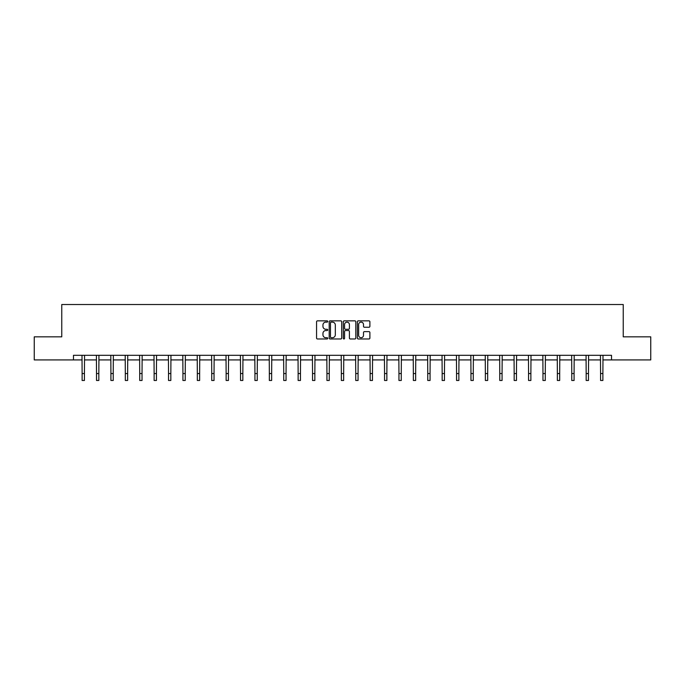 <?xml version="1.0" encoding="UTF-8"?>
<svg xmlns="http://www.w3.org/2000/svg" width="685" height="685" viewBox="0 0 685 685"><rect width="100%" height="100%" fill="white"/><g stroke="black" fill="none" stroke-linecap="round" stroke-linejoin="round"><path stroke-width="1.03" d="M327.73 321.488A0.634 0.634 0 0 0 327.096 320.854L317.463 320.854A0.908 0.908 0 0 0 316.564 321.753L316.564 338.065A0.908 0.908 0 0 0 317.463 338.972L327.096 338.972A0.634 0.634 0 0 0 327.73 338.339A0.634 0.634 0 0 0 327.096 337.705L325.846 337.705A2.903 2.903 0 0 1 322.952 334.802L322.952 333.449A2.903 2.903 0 0 1 325.846 330.547L327.096 330.547A0.634 0.634 0 0 0 327.73 329.913A0.634 0.634 0 0 0 327.096 329.279L325.846 329.279A2.903 2.903 0 0 1 322.952 326.377L322.952 325.015A2.903 2.903 0 0 1 325.846 322.121L327.096 322.121A0.634 0.634 0 0 0 327.73 321.488M368.984 327.242A0.908 0.908 0 0 0 369.891 326.334L369.891 321.753A0.908 0.908 0 0 0 368.984 320.854L358.289 320.854A0.908 0.908 0 0 0 357.382 321.753L357.382 338.065A0.908 0.908 0 0 0 358.289 338.972L368.984 338.972A0.908 0.908 0 0 0 369.891 338.065L369.891 332.542A0.908 0.908 0 0 0 368.984 331.634L364.403 331.634A0.908 0.908 0 0 0 363.504 332.542L363.504 335.282A2.423 2.423 0 0 1 361.081 337.705A2.423 2.423 0 0 1 358.649 335.282L358.649 324.544A2.423 2.423 0 0 1 361.081 322.121A2.423 2.423 0 0 1 363.504 324.544L363.504 326.334A0.908 0.908 0 0 0 364.403 327.242L368.984 327.242M73.483 359.916L34.25 359.916L34.25 336.84L61.761 336.84L61.761 304.525L623.239 304.525L623.239 336.84L650.75 336.84L650.75 359.916L611.517 359.916L611.517 355.301L73.483 355.301L73.483 359.916L82.114 359.916M341.704 321.753A0.908 0.908 0 0 0 340.805 320.854L330.11 320.854A0.908 0.908 0 0 0 329.202 321.753L329.202 338.065A0.908 0.908 0 0 0 330.11 338.972L340.805 338.972A0.908 0.908 0 0 0 341.704 338.065L341.704 321.753M344.195 320.854L354.89 320.854A0.908 0.908 0 0 1 355.798 321.753L355.798 338.065A0.908 0.908 0 0 1 354.89 338.972L350.318 338.972A0.908 0.908 0 0 1 349.41 338.065L349.41 331.454A0.908 0.908 0 0 0 348.502 330.547L345.471 330.547A0.908 0.908 0 0 0 344.564 331.454L344.564 338.339A0.634 0.634 0 0 1 343.93 338.972A0.634 0.634 0 0 1 343.296 338.339L343.296 321.753A0.908 0.908 0 0 1 344.195 320.854M84.426 359.916L96.516 359.916M98.828 359.916L110.919 359.916M113.231 359.916L125.321 359.916M127.633 359.916L139.723 359.916M142.035 359.916L154.125 359.916M156.437 359.916L168.527 359.916M170.83 359.916L182.929 359.916M185.233 359.916L197.331 359.916M199.635 359.916L211.733 359.916M214.037 359.916L226.136 359.916M228.439 359.916L240.538 359.916M242.841 359.916L254.94 359.916M257.243 359.916L269.342 359.916M271.645 359.916L283.736 359.916M286.047 359.916L298.138 359.916M300.45 359.916L312.54 359.916M314.852 359.916L326.942 359.916M329.254 359.916L341.344 359.916M343.656 359.916L355.746 359.916M358.058 359.916L370.148 359.916M372.46 359.916L384.55 359.916M386.862 359.916L398.953 359.916M401.264 359.916L413.355 359.916M415.658 359.916L427.757 359.916M430.06 359.916L442.159 359.916M444.462 359.916L456.561 359.916M458.864 359.916L470.963 359.916M473.267 359.916L485.365 359.916M487.669 359.916L499.767 359.916M502.071 359.916L514.17 359.916M516.473 359.916L528.563 359.916M530.875 359.916L542.965 359.916M545.277 359.916L557.367 359.916M559.679 359.916L571.769 359.916M574.081 359.916L586.172 359.916M588.483 359.916L600.574 359.916M602.886 359.916L611.517 359.916M331.103 322.121A0.634 0.634 0 0 0 330.47 322.755L330.47 337.071A0.634 0.634 0 0 0 331.103 337.705L332.422 337.705A2.903 2.903 0 0 0 335.316 334.802L335.316 325.015A2.903 2.903 0 0 0 332.422 322.121L331.103 322.121M349.41 324.587A2.423 2.423 0 0 0 346.987 322.164A2.423 2.423 0 0 0 344.564 324.587L344.564 328.372A0.908 0.908 0 0 0 345.471 329.279L348.502 329.279A0.908 0.908 0 0 0 349.41 328.372L349.41 324.587M82.003 355.301L82.114 373.548L84.426 373.548L84.546 355.301M82.114 373.548L82.114 380.475L84.426 380.475L84.426 373.548M96.405 355.301L96.516 373.548L98.828 373.548L98.94 355.301M96.516 373.548L96.516 380.475L98.828 380.475L98.828 373.548M110.807 355.301L110.919 373.548L113.231 373.548L113.342 355.301M110.919 373.548L110.919 380.475L113.231 380.475L113.231 373.548M125.201 355.301L125.321 373.548L127.633 373.548L127.744 355.301M125.321 373.548L125.321 380.475L127.633 380.475L127.633 373.548M139.603 355.301L139.723 373.548L142.035 373.548L142.146 355.301M139.723 373.548L139.723 380.475L142.035 380.475L142.035 373.548M154.005 355.301L154.125 373.548L156.437 373.548L156.548 355.301M154.125 373.548L154.125 380.475L156.437 380.475L156.437 373.548M168.407 355.301L168.527 373.548L170.83 373.548L170.95 355.301M168.527 373.548L168.527 380.475L170.83 380.475L170.83 373.548M182.809 355.301L182.929 373.548L185.233 373.548L185.352 355.301M182.929 373.548L182.929 380.475L185.233 380.475L185.233 373.548M197.211 355.301L197.331 373.548L199.635 373.548L199.755 355.301M197.331 373.548L197.331 380.475L199.635 380.475L199.635 373.548M211.614 355.301L211.733 373.548L214.037 373.548L214.157 355.301M211.733 373.548L211.733 380.475L214.037 380.475L214.037 373.548M226.016 355.301L226.136 373.548L228.439 373.548L228.559 355.301M226.136 373.548L226.136 380.475L228.439 380.475L228.439 373.548M240.418 355.301L240.538 373.548L242.841 373.548L242.961 355.301M240.538 373.548L240.538 380.475L242.841 380.475L242.841 373.548M254.82 355.301L254.94 373.548L257.243 373.548L257.363 355.301M254.94 373.548L254.94 380.475L257.243 380.475L257.243 373.548M269.222 355.301L269.342 373.548L271.645 373.548L271.765 355.301M269.342 373.548L269.342 380.475L271.645 380.475L271.645 373.548M283.624 355.301L283.736 373.548L286.047 373.548L286.167 355.301M283.736 373.548L283.736 380.475L286.047 380.475L286.047 373.548M298.026 355.301L298.138 373.548L300.45 373.548L300.569 355.301M298.138 373.548L298.138 380.475L300.45 380.475L300.45 373.548M312.428 355.301L312.54 373.548L314.852 373.548L314.972 355.301M312.54 373.548L312.54 380.475L314.852 380.475L314.852 373.548M326.831 355.301L326.942 373.548L329.254 373.548L329.374 355.301M326.942 373.548L326.942 380.475L329.254 380.475L329.254 373.548M341.233 355.301L341.344 373.548L343.656 373.548L343.767 355.301M341.344 373.548L341.344 380.475L343.656 380.475L343.656 373.548M355.626 355.301L355.746 373.548L358.058 373.548L358.169 355.301M355.746 373.548L355.746 380.475L358.058 380.475L358.058 373.548M370.028 355.301L370.148 373.548L372.46 373.548L372.571 355.301M370.148 373.548L370.148 380.475L372.46 380.475L372.46 373.548M384.431 355.301L384.55 373.548L386.862 373.548L386.974 355.301M384.55 373.548L384.55 380.475L386.862 380.475L386.862 373.548M398.833 355.301L398.953 373.548L401.264 373.548L401.376 355.301M398.953 373.548L398.953 380.475L401.264 380.475L401.264 373.548M413.235 355.301L413.355 373.548L415.658 373.548L415.778 355.301M413.355 373.548L413.355 380.475L415.658 380.475L415.658 373.548M427.637 355.301L427.757 373.548L430.06 373.548L430.18 355.301M427.757 373.548L427.757 380.475L430.06 380.475L430.06 373.548M442.039 355.301L442.159 373.548L444.462 373.548L444.582 355.301M442.159 373.548L442.159 380.475L444.462 380.475L444.462 373.548M456.441 355.301L456.561 373.548L458.864 373.548L458.984 355.301M456.561 373.548L456.561 380.475L458.864 380.475L458.864 373.548M470.843 355.301L470.963 373.548L473.267 373.548L473.386 355.301M470.963 373.548L470.963 380.475L473.267 380.475L473.267 373.548M485.245 355.301L485.365 373.548L487.669 373.548L487.788 355.301M485.365 373.548L485.365 380.475L487.669 380.475L487.669 373.548M499.648 355.301L499.767 373.548L502.071 373.548L502.191 355.301M499.767 373.548L499.767 380.475L502.071 380.475L502.071 373.548M514.05 355.301L514.17 373.548L516.473 373.548L516.593 355.301M514.17 373.548L514.17 380.475L516.473 380.475L516.473 373.548M528.452 355.301L528.563 373.548L530.875 373.548L530.995 355.301M528.563 373.548L528.563 380.475L530.875 380.475L530.875 373.548M542.854 355.301L542.965 373.548L545.277 373.548L545.397 355.301M542.965 373.548L542.965 380.475L545.277 380.475L545.277 373.548M557.256 355.301L557.367 373.548L559.679 373.548L559.799 355.301M557.367 373.548L557.367 380.475L559.679 380.475L559.679 373.548M571.658 355.301L571.769 373.548L574.081 373.548L574.193 355.301M571.769 373.548L571.769 380.475L574.081 380.475L574.081 373.548M586.06 355.301L586.172 373.548L588.483 373.548L588.595 355.301M586.172 373.548L586.172 380.475L588.483 380.475L588.483 373.548M600.454 355.301L600.574 373.548L602.886 373.548L602.997 355.301M600.574 373.548L600.574 380.475L602.886 380.475L602.886 373.548"/></g></svg>
